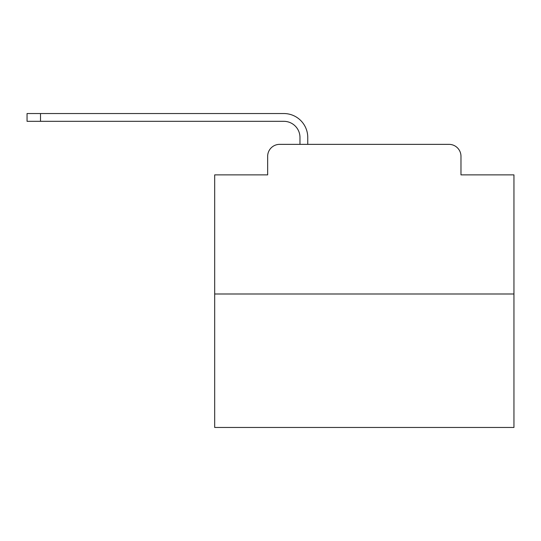 <?xml version="1.0" encoding="UTF-8"?>
<svg xmlns="http://www.w3.org/2000/svg" width="541" height="541" viewBox="0 0 541 541"><rect width="100%" height="100%" fill="white"/><g stroke="black" fill="none" stroke-linecap="round" stroke-linejoin="round"><path stroke-width="0.81" d="M267.66 156.329L267.66 174.885L267.66 156.329A11.97 11.97 0 0 1 279.629 144.359L299.978 144.359L299.978 137.475A16.162 16.162 0 0 0 283.815 121.319L27.05 121.319L27.05 113.536L283.815 113.536A23.939 23.939 0 0 1 307.761 137.475L307.761 144.359L317.635 144.359M513.95 293.993L214.689 293.993L214.689 427.464L513.95 427.464L513.95 174.885L460.979 174.885L460.979 156.329A11.97 11.97 0 0 0 449.01 144.359L279.629 144.359M214.689 293.993L214.689 174.885L267.66 174.885M411.004 144.359L449.01 144.359M460.979 174.885L460.979 156.329M299.978 137.475A16.162 16.162 0 0 0 283.815 121.319A16.162 16.162 0 0 1 299.978 137.475A16.162 16.162 0 0 0 283.815 121.319A16.162 16.162 0 0 1 299.978 137.475A16.162 16.162 0 0 0 283.815 121.319A16.162 16.162 0 0 1 299.978 137.475A16.162 16.162 0 0 0 283.815 121.319A16.162 16.162 0 0 1 299.978 137.475A16.162 16.162 0 0 0 283.815 121.319A16.162 16.162 0 0 1 299.978 137.475A16.162 16.162 0 0 0 283.815 121.319A16.162 16.162 0 0 1 299.978 137.475A16.162 16.162 0 0 0 283.815 121.319A16.162 16.162 0 0 1 299.978 137.475A16.162 16.162 0 0 0 283.815 121.319A16.162 16.162 0 0 1 299.978 137.475A16.162 16.162 0 0 0 283.815 121.319A16.162 16.162 0 0 1 299.978 137.475A16.162 16.162 0 0 0 283.815 121.319A16.162 16.162 0 0 1 299.978 137.475A16.162 16.162 0 0 0 283.815 121.319A16.162 16.162 0 0 1 299.978 137.475A16.162 16.162 0 0 0 283.815 121.319A16.162 16.162 0 0 1 299.978 137.475A16.162 16.162 0 0 0 283.815 121.319A16.162 16.162 0 0 1 299.978 137.475A16.162 16.162 0 0 0 283.815 121.319A16.162 16.162 0 0 1 299.978 137.475A16.162 16.162 0 0 0 283.815 121.319A16.162 16.162 0 0 1 299.978 137.475A16.162 16.162 0 0 0 283.815 121.319A16.162 16.162 0 0 1 299.978 137.475A16.162 16.162 0 0 0 283.815 121.319A16.162 16.162 0 0 1 299.978 137.475A16.162 16.162 0 0 0 283.815 121.319A16.162 16.162 0 0 1 299.978 137.475A16.162 16.162 0 0 0 283.815 121.319A16.162 16.162 0 0 1 299.978 137.475A16.162 16.162 0 0 0 283.815 121.319M40.514 121.319L40.514 113.536L283.815 113.536"/></g></svg>
